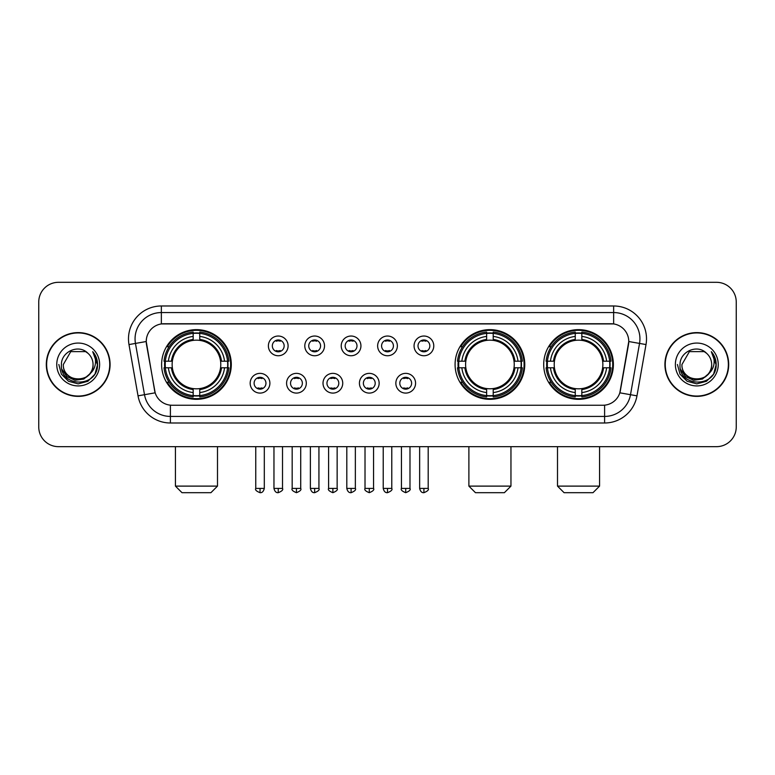 <?xml version="1.0" encoding="UTF-8"?>
<svg xmlns="http://www.w3.org/2000/svg" width="775" height="775" viewBox="0 0 775 775"><rect width="100%" height="100%" fill="white"/><g stroke="black" fill="none" stroke-linecap="round" stroke-linejoin="round"><path stroke-width="1.16" d="M455.08 364.492A34.846 34.846 0 0 0 489.926 399.328A34.846 34.846 0 0 0 524.762 364.492A34.846 34.846 0 0 0 489.926 329.646A34.846 34.846 0 0 0 455.08 364.492M543.701 364.492A34.846 34.846 0 0 0 578.538 399.328A34.846 34.846 0 0 0 613.383 364.492A34.846 34.846 0 0 0 578.538 329.646A34.846 34.846 0 0 0 543.701 364.492M161.617 364.492A34.846 34.846 0 0 0 196.463 399.328A34.846 34.846 0 0 0 231.299 364.492A34.846 34.846 0 0 0 196.463 329.646A34.846 34.846 0 0 0 161.617 364.492M269.894 383.228A9.862 9.862 0 0 1 260.032 393.09A9.862 9.862 0 0 1 250.17 383.228A9.862 9.862 0 0 1 260.032 373.366A9.862 9.862 0 0 1 269.894 383.228M254.113 383.228A5.919 5.919 0 0 0 260.032 389.147A5.919 5.919 0 0 0 265.951 383.228A5.919 5.919 0 0 0 260.032 377.309A5.919 5.919 0 0 0 254.113 383.228M306.309 383.228A9.862 9.862 0 0 1 296.447 393.09A9.862 9.862 0 0 1 286.585 383.228A9.862 9.862 0 0 1 296.447 373.366A9.862 9.862 0 0 1 306.309 383.228M290.538 383.228A5.919 5.919 0 0 0 296.447 389.147A5.919 5.919 0 0 0 302.366 383.228A5.919 5.919 0 0 0 296.447 377.309A5.919 5.919 0 0 0 290.538 383.228M342.734 383.228A9.862 9.862 0 0 1 332.872 393.09A9.862 9.862 0 0 1 323.01 383.228A9.862 9.862 0 0 1 332.872 373.366A9.862 9.862 0 0 1 342.734 383.228M326.953 383.228A5.919 5.919 0 0 0 332.872 389.147A5.919 5.919 0 0 0 338.791 383.228A5.919 5.919 0 0 0 332.872 377.309A5.919 5.919 0 0 0 326.953 383.228M379.149 383.228A9.862 9.862 0 0 1 369.287 393.09A9.862 9.862 0 0 1 359.426 383.228A9.862 9.862 0 0 1 369.287 373.366A9.862 9.862 0 0 1 379.149 383.228M363.378 383.228A5.919 5.919 0 0 0 369.287 389.147A5.919 5.919 0 0 0 375.207 383.228A5.919 5.919 0 0 0 369.287 377.309A5.919 5.919 0 0 0 363.378 383.228M415.574 383.228A9.862 9.862 0 0 1 405.713 393.09A9.862 9.862 0 0 1 395.851 383.228A9.862 9.862 0 0 1 405.713 373.366A9.862 9.862 0 0 1 415.574 383.228M399.793 383.228A5.919 5.919 0 0 0 405.713 389.147A5.919 5.919 0 0 0 411.622 383.228A5.919 5.919 0 0 0 405.713 377.309A5.919 5.919 0 0 0 399.793 383.228M288.097 345.882A9.862 9.862 0 0 1 278.244 355.744A9.862 9.862 0 0 1 268.382 345.882A9.862 9.862 0 0 1 278.244 336.03A9.862 9.862 0 0 1 288.097 345.882M272.325 345.882A5.919 5.919 0 0 0 278.244 351.802A5.919 5.919 0 0 0 284.154 345.882A5.919 5.919 0 0 0 278.244 339.973A5.919 5.919 0 0 0 272.325 345.882M324.522 345.882A9.862 9.862 0 0 1 314.66 355.744A9.862 9.862 0 0 1 304.798 345.882A9.862 9.862 0 0 1 314.66 336.03A9.862 9.862 0 0 1 324.522 345.882M308.741 345.882A5.919 5.919 0 0 0 314.66 351.802A5.919 5.919 0 0 0 320.579 345.882A5.919 5.919 0 0 0 314.66 339.973A5.919 5.919 0 0 0 308.741 345.882M360.937 345.882A9.862 9.862 0 0 1 351.085 355.744A9.862 9.862 0 0 1 341.223 345.882A9.862 9.862 0 0 1 351.085 336.03A9.862 9.862 0 0 1 360.937 345.882M345.166 345.882A5.919 5.919 0 0 0 351.085 351.802A5.919 5.919 0 0 0 356.994 345.882A5.919 5.919 0 0 0 351.085 339.973A5.919 5.919 0 0 0 345.166 345.882M397.362 345.882A9.862 9.862 0 0 1 387.5 355.744A9.862 9.862 0 0 1 377.638 345.882A9.862 9.862 0 0 1 387.5 336.03A9.862 9.862 0 0 1 397.362 345.882M381.581 345.882A5.919 5.919 0 0 0 387.5 351.802A5.919 5.919 0 0 0 393.419 345.882A5.919 5.919 0 0 0 387.5 339.973A5.919 5.919 0 0 0 381.581 345.882M433.777 345.882A9.862 9.862 0 0 1 423.915 355.744A9.862 9.862 0 0 1 414.063 345.882A9.862 9.862 0 0 1 423.915 336.03A9.862 9.862 0 0 1 433.777 345.882M418.006 345.882A5.919 5.919 0 0 0 423.915 351.802A5.919 5.919 0 0 0 429.834 345.882A5.919 5.919 0 0 0 423.915 339.973A5.919 5.919 0 0 0 418.006 345.882M138.028 395.841L128.989 344.565A32.87 32.87 0 0 1 161.355 305.98L613.645 305.98A32.87 32.87 0 0 1 646.011 344.565L636.972 395.841A32.87 32.87 0 0 1 604.607 422.995L170.393 422.995A32.87 32.87 0 0 1 138.028 395.841L155.165 392.818L146.504 344.565A17.747 17.747 0 0 1 163.98 323.737L611.02 323.737A17.747 17.747 0 0 1 628.496 344.565L620.378 390.581A17.747 17.747 0 0 1 602.902 405.248L172.098 405.248A17.747 17.747 0 0 1 154.622 390.581L146.233 341.523L135.46 343.422A26.292 26.292 0 0 1 161.355 312.558L613.645 312.558A26.292 26.292 0 0 1 639.54 343.422L630.501 394.698A26.292 26.292 0 0 1 604.607 416.427L170.393 416.427A26.292 26.292 0 0 1 144.499 394.698L135.46 343.422A26.292 26.292 0 0 1 135.063 338.849M164.746 367.776A31.882 31.882 0 0 1 164.746 361.208M546.83 367.776A31.882 31.882 0 0 1 546.83 361.208M458.209 367.776A31.882 31.882 0 0 1 458.209 361.208M46.306 364.492A31.882 31.882 0 0 0 78.198 396.374A31.882 31.882 0 0 0 110.079 364.492A31.882 31.882 0 0 0 78.198 332.611A31.882 31.882 0 0 0 46.306 364.492M664.921 364.492A31.882 31.882 0 0 0 696.803 396.374A31.882 31.882 0 0 0 728.694 364.492A31.882 31.882 0 0 0 696.803 332.611A31.882 31.882 0 0 0 664.921 364.492M161.355 305.98L161.355 323.931L613.645 323.931L613.645 305.98M146.233 341.484L146.427 338.849M602.902 405.248L172.098 405.248M646.011 344.565L628.767 341.523L619.835 392.818L636.972 395.841M620.378 390.581L620.271 391.142M154.729 391.142L154.622 390.581M736.25 302.037A19.724 19.724 0 0 0 716.526 282.313L58.474 282.313A19.724 19.724 0 0 0 38.75 302.037L38.75 426.948A19.724 19.724 0 0 0 58.474 446.662L716.526 446.662A19.724 19.724 0 0 0 736.25 426.948L736.25 302.037L736.25 426.948M38.75 302.037L38.75 426.948M716.526 282.313L58.474 282.313M58.474 446.662L716.526 446.662M109.75 364.492A31.552 31.552 0 0 0 78.198 332.94A31.552 31.552 0 0 0 46.636 364.492A31.552 31.552 0 0 0 78.198 396.044A31.552 31.552 0 0 0 109.75 364.492M90.53 373.24L83.816 379.043L75.03 380.273L66.941 376.611L61.884 369.307M93.048 364.492C93.959 383.654 62.426 383.654 63.337 364.492L70.767 351.627L85.618 351.627L87.924 353.264C78.808 343.713 61.254 351.579 61.419 364.492C59.752 387.423 96.933 388.023 97.534 365.606L97.573 364.492C97.514 359.619 95.897 355.338 92.709 351.656C95.131 355.628 95.984 359.91 95.267 364.492C94.569 368.387 92.68 371.574 89.58 374.034A14.861 14.861 0 0 0 93.048 364.492C93.959 383.654 62.426 383.654 63.337 364.492L70.767 351.627L85.618 351.627L87.924 353.264L85.618 351.627L70.767 351.627L63.337 364.492C62.426 383.654 93.959 383.654 93.048 364.492A14.861 14.861 0 0 0 87.924 353.264M89.58 374.034C81.695 384.7 62.562 377.88 63.337 364.492M56.759 364.492A21.429 21.429 0 0 0 78.198 385.921A21.429 21.429 0 0 0 99.626 364.492A21.429 21.429 0 0 0 78.198 343.063A21.429 21.429 0 0 0 56.759 364.492M92.709 351.656L97.563 365.054L96.662 358.622L97.563 365.054L96.662 358.622L97.563 365.054L92.855 351.821L97.563 365.054L92.855 351.821L97.573 364.492L94.976 374.18L87.885 381.271L78.198 383.867L68.51 381.271L61.409 374.18L58.822 364.492M92.855 351.821L97.563 365.064M728.364 364.492A31.552 31.552 0 0 0 696.803 332.94A31.552 31.552 0 0 0 665.25 364.492A31.552 31.552 0 0 0 696.803 396.044A31.552 31.552 0 0 0 728.364 364.492M709.135 373.24L702.431 379.043L693.635 380.273L685.546 376.611L680.498 369.307M711.663 364.492C712.574 383.654 681.041 383.654 681.952 364.492L689.382 351.627L704.233 351.627L706.538 353.264C697.423 343.713 679.869 351.579 680.033 364.492C678.357 387.423 715.548 388.023 716.148 365.606L716.178 364.492C716.129 359.619 714.502 355.338 711.314 351.656C713.746 355.628 714.598 359.91 713.882 364.492C713.184 368.387 711.285 371.574 708.195 374.034A14.861 14.861 0 0 0 711.663 364.492C712.574 383.654 681.041 383.654 681.952 364.492L689.382 351.627L704.233 351.627L706.538 353.264L704.233 351.627L689.382 351.627L681.952 364.492C681.041 383.654 712.574 383.654 711.663 364.492A14.861 14.861 0 0 0 706.538 353.264M708.195 374.034C700.3 384.7 681.177 377.88 681.952 364.492M675.374 364.492A21.429 21.429 0 0 0 696.803 385.921A21.429 21.429 0 0 0 718.241 364.492A21.429 21.429 0 0 0 696.803 343.063A21.429 21.429 0 0 0 675.374 364.492M711.314 351.656L716.178 365.054L715.267 358.622L716.178 365.054L715.267 358.622L716.178 365.054L711.46 351.821L716.178 365.054L711.46 351.821L716.178 364.492L713.591 374.18L706.49 381.271L696.803 383.867L687.115 381.271L680.024 374.18L677.428 364.492M711.46 351.821L716.178 365.064M210.926 492.687L181.999 492.687L175.421 486.109L217.494 486.109L210.926 492.687M220.565 367.776A24.325 24.325 0 0 0 199.747 340.39L199.747 340.39A24.325 24.325 0 0 0 172.36 367.776A24.325 24.325 0 0 0 220.565 367.776L221.534 367.776L220.565 367.776A24.325 24.325 0 0 1 199.747 388.595L199.747 392.567A28.268 28.268 0 0 0 224.537 367.776L228.896 367.776A32.608 32.608 0 0 1 199.747 396.936L199.747 395.608A31.291 31.291 0 0 0 227.579 367.776M165.404 367.776A31.223 31.223 0 0 1 165.404 361.208M199.747 333.434A31.223 31.223 0 0 0 193.169 333.434M227.511 361.208A31.223 31.223 0 0 1 227.511 367.776M228.896 361.208A32.608 32.608 0 0 0 199.747 332.049L199.747 333.376A31.291 31.291 0 0 1 227.579 361.208L228.896 361.208M164.019 367.776A32.608 32.608 0 0 0 193.169 396.936L193.169 395.608A31.291 31.291 0 0 1 165.337 367.776L164.019 367.776M227.579 361.208L224.537 361.208A28.268 28.268 0 0 0 199.747 336.418L199.747 333.376M199.747 395.608L199.747 392.567M165.337 367.776L168.388 367.776A28.268 28.268 0 0 0 193.169 392.567L193.169 395.608M199.747 336.418L199.747 339.421A25.284 25.284 0 0 1 221.534 361.208L224.537 361.208M224.537 367.776L221.534 367.776A25.284 25.284 0 0 1 199.747 389.563M193.169 392.567L193.169 388.595A24.325 24.325 0 0 1 172.36 367.776L168.388 367.776M220.565 361.208L221.534 361.208M199.747 395.541A31.223 31.223 0 0 1 193.169 395.541M193.169 332.049A32.608 32.608 0 0 0 164.019 361.208L165.337 361.208A31.291 31.291 0 0 1 193.169 333.376L193.169 332.049M193.169 333.376L193.169 336.418A28.268 28.268 0 0 0 168.388 361.208L165.337 361.208M193.169 340.351L193.169 336.418M168.388 361.208L171.391 361.208A25.284 25.284 0 0 1 193.169 339.421M193.169 388.595L193.169 389.563A25.284 25.284 0 0 1 171.391 367.776M169.105 346.745L167.245 346.745A34.187 34.187 0 0 1 230.64 364.492A34.187 34.187 0 0 1 167.245 382.24L169.105 382.24M504.389 492.687L475.463 492.687L468.885 486.109L510.958 486.109L504.389 492.687M514.019 367.776A24.325 24.325 0 0 0 493.21 340.39L493.21 340.39A24.325 24.325 0 0 0 465.823 367.776A24.325 24.325 0 0 0 514.019 367.776L514.997 367.776L514.019 367.776A24.325 24.325 0 0 1 493.21 388.595L493.21 392.567A28.268 28.268 0 0 0 518 367.776L522.36 367.776A32.608 32.608 0 0 1 493.21 396.936L493.21 395.608A31.291 31.291 0 0 0 521.042 367.776M458.868 367.776A31.223 31.223 0 0 1 458.868 361.208M493.21 333.434A31.223 31.223 0 0 0 486.632 333.434M520.974 361.208A31.223 31.223 0 0 1 520.974 367.776M522.36 361.208A32.608 32.608 0 0 0 493.21 332.049L493.21 333.376A31.291 31.291 0 0 1 521.042 361.208L522.36 361.208M457.483 367.776A32.608 32.608 0 0 0 486.632 396.936L486.632 395.608A31.291 31.291 0 0 1 458.8 367.776L457.483 367.776M521.042 361.208L518 361.208A28.268 28.268 0 0 0 493.21 336.418L493.21 333.376M493.21 395.608L493.21 392.567M458.8 367.776L461.842 367.776A28.268 28.268 0 0 0 486.632 392.567L486.632 395.608M493.21 336.418L493.21 339.421A25.284 25.284 0 0 1 514.997 361.208L518 361.208M518 367.776L514.997 367.776A25.284 25.284 0 0 1 493.21 389.563M486.632 392.567L486.632 388.595A24.325 24.325 0 0 1 465.823 367.776L461.842 367.776M514.019 361.208L514.997 361.208M493.21 395.541A31.223 31.223 0 0 1 486.632 395.541M486.632 332.049A32.608 32.608 0 0 0 457.483 361.208L458.8 361.208A31.291 31.291 0 0 1 486.632 333.376L486.632 332.049M486.632 333.376L486.632 336.418A28.268 28.268 0 0 0 461.842 361.208L458.8 361.208M486.632 340.351L486.632 336.418M461.842 361.208L464.855 361.208A25.284 25.284 0 0 1 486.632 339.421M486.632 388.595L486.632 389.563A25.284 25.284 0 0 1 464.855 367.776M462.568 346.745L460.708 346.745A34.187 34.187 0 0 1 524.103 364.492A34.187 34.187 0 0 1 460.708 382.24L462.568 382.24M593.001 492.687L564.074 492.687L557.506 486.109L599.579 486.109L593.001 492.687M602.64 367.776A24.325 24.325 0 0 0 581.831 340.39L581.831 340.39A24.325 24.325 0 0 0 554.435 367.776A24.325 24.325 0 0 0 602.64 367.776L603.609 367.776L602.64 367.776A24.325 24.325 0 0 1 581.831 388.595L581.831 392.567A28.268 28.268 0 0 0 606.612 367.776L610.981 367.776A32.608 32.608 0 0 1 581.831 396.936L581.831 395.608A31.291 31.291 0 0 0 609.663 367.776M547.489 367.776A31.223 31.223 0 0 1 547.489 361.208M581.831 333.434A31.223 31.223 0 0 0 575.253 333.434M609.596 361.208A31.223 31.223 0 0 1 609.596 367.776M610.981 361.208A32.608 32.608 0 0 0 581.831 332.049L581.831 333.376A31.291 31.291 0 0 1 609.663 361.208L610.981 361.208M546.104 367.776A32.608 32.608 0 0 0 575.253 396.936L575.253 395.608A31.291 31.291 0 0 1 547.421 367.776L546.104 367.776M609.663 361.208L606.612 361.208A28.268 28.268 0 0 0 581.831 336.418L581.831 333.376M581.831 395.608L581.831 392.567M547.421 367.776L550.463 367.776A28.268 28.268 0 0 0 575.253 392.567L575.253 395.608M581.831 336.418L581.831 339.421A25.284 25.284 0 0 1 603.609 361.208L606.612 361.208M606.612 367.776L603.609 367.776A25.284 25.284 0 0 1 581.831 389.563M575.253 392.567L575.253 388.595A24.325 24.325 0 0 1 554.435 367.776L550.463 367.776M602.64 361.208L603.609 361.208M581.831 395.541A31.223 31.223 0 0 1 575.253 395.541M575.253 332.049A32.608 32.608 0 0 0 546.104 361.208L547.421 361.208A31.291 31.291 0 0 1 575.253 333.376L575.253 332.049M575.253 333.376L575.253 336.418A28.268 28.268 0 0 0 550.463 361.208L547.421 361.208M575.253 340.351L575.253 336.418M550.463 361.208L553.466 361.208A25.284 25.284 0 0 1 575.253 339.421M575.253 388.595L575.253 389.563A25.284 25.284 0 0 1 553.466 367.776M551.19 346.745L549.32 346.745A34.187 34.187 0 0 1 612.725 364.492A34.187 34.187 0 0 1 549.32 382.24L551.19 382.24M276.268 351.463L276.268 350.532A5.047 5.047 0 0 0 280.211 350.532L280.211 351.463M280.211 340.312L280.211 341.242A5.047 5.047 0 0 0 276.268 341.242L276.268 340.312M312.683 351.463L312.683 350.532A5.047 5.047 0 0 0 316.636 350.532L316.636 351.463M316.636 340.312L316.636 341.242A5.047 5.047 0 0 0 312.683 341.242L312.683 340.312M349.108 351.463L349.108 350.532A5.047 5.047 0 0 0 353.051 350.532L353.051 351.463M353.051 340.312L353.051 341.242A5.047 5.047 0 0 0 349.108 341.242L349.108 340.312M385.524 351.463L385.524 350.532A5.047 5.047 0 0 0 389.476 350.532L389.476 351.463M389.476 340.312L389.476 341.242A5.047 5.047 0 0 0 385.524 341.242L385.524 340.312M421.949 351.463L421.949 350.532A5.047 5.047 0 0 0 425.892 350.532L425.892 351.463M425.892 340.312L425.892 341.242A5.047 5.047 0 0 0 421.949 341.242L421.949 340.312M258.056 388.808L258.056 387.868A5.047 5.047 0 0 0 261.998 387.868L261.998 388.808M261.998 377.648L261.998 378.588A5.047 5.047 0 0 0 258.056 378.588L258.056 377.648M294.481 388.808L294.481 387.868A5.047 5.047 0 0 0 298.423 387.868L298.423 388.808M298.423 377.648L298.423 378.588A5.047 5.047 0 0 0 294.481 378.588L294.481 377.648M330.896 388.808L330.896 387.868A5.047 5.047 0 0 0 334.839 387.868L334.839 388.808M334.839 377.648L334.839 378.588A5.047 5.047 0 0 0 330.896 378.588L330.896 377.648M367.321 388.808L367.321 387.868A5.047 5.047 0 0 0 371.264 387.868L371.264 388.808M371.264 377.648L371.264 378.588A5.047 5.047 0 0 0 367.321 378.588L367.321 377.648M403.736 388.808L403.736 387.868A5.047 5.047 0 0 0 407.679 387.868L407.679 388.808M407.679 377.648L407.679 378.588A5.047 5.047 0 0 0 403.736 378.588L403.736 377.648M604.607 405.17L604.607 422.995M170.393 422.995L170.393 405.17M128.989 344.565L135.46 343.422M193.169 395.841A31.523 31.523 0 0 0 199.747 395.841M227.811 367.776A31.523 31.523 0 0 0 227.811 361.208M199.747 333.143A31.523 31.523 0 0 0 193.169 333.143M486.632 395.841A31.523 31.523 0 0 0 493.21 395.841M521.275 367.776A31.523 31.523 0 0 0 521.275 361.208M493.21 333.143A31.523 31.523 0 0 0 486.632 333.143M575.253 395.841A31.523 31.523 0 0 0 581.831 395.841M609.886 367.776A31.523 31.523 0 0 0 609.886 361.208M581.831 333.143A31.523 31.523 0 0 0 575.253 333.143M278.244 488.415L273.963 488.415C274.708 491.457 276.142 492.881 278.244 492.687L278.244 488.415L282.517 488.415L282.517 446.662M314.66 488.415L310.387 488.415C311.133 491.457 312.558 492.881 314.66 492.687L314.66 488.415L318.932 488.415L318.932 446.662M351.085 488.415L346.803 488.415C347.549 491.457 348.973 492.881 351.085 492.687L351.085 488.415L355.357 488.415L355.357 446.662M387.5 488.415L383.228 488.415C383.974 491.457 385.398 492.881 387.5 492.687L387.5 488.415L391.772 488.415L391.772 446.662M423.915 488.415L419.643 488.415C420.389 491.457 421.813 492.881 423.915 492.687L423.915 488.415L428.197 488.415L428.197 446.662M260.032 488.415L255.76 488.415C254.888 489.781 256.312 491.205 260.032 492.687L260.032 488.415L264.304 488.415L264.304 446.662M296.447 488.415L292.175 488.415C291.313 489.781 292.737 491.205 296.447 492.687L296.447 488.415L300.719 488.415L300.719 446.662M332.872 488.415L328.6 488.415C327.728 489.781 329.152 491.205 332.872 492.687L332.872 488.415L337.144 488.415L337.144 446.662M369.287 488.415L365.015 488.415C364.153 489.781 365.577 491.205 369.287 492.687L369.287 488.415L373.56 488.415L373.56 446.662M405.713 488.415L401.44 488.415C400.568 489.781 401.993 491.205 405.713 492.687L405.713 488.415L409.985 488.415L409.985 446.662M217.494 446.662L217.494 486.109M175.421 446.662L175.421 486.109M510.958 446.662L510.958 486.109M468.885 446.662L468.885 486.109M599.579 446.662L599.579 486.109M557.506 446.662L557.506 486.109M273.963 488.415L273.963 446.662M282.517 488.415C283.379 489.781 281.955 491.205 278.244 492.687M310.387 488.415L310.387 446.662M318.932 488.415C319.804 489.781 318.38 491.205 314.66 492.687M346.803 488.415L346.803 446.662M355.357 488.415C356.219 489.781 354.795 491.205 351.085 492.687M383.228 488.415L383.228 446.662M391.772 488.415C392.644 489.781 391.22 491.205 387.5 492.687M419.643 488.415L419.643 446.662M428.197 488.415C429.059 489.781 427.635 491.205 423.915 492.687M255.76 488.415L255.76 446.662M264.304 488.415C263.558 491.457 262.134 492.881 260.032 492.687M292.175 488.415L292.175 446.662M300.719 488.415C301.591 489.781 300.167 491.205 296.447 492.687M328.6 488.415L328.6 446.662M337.144 488.415C338.007 489.781 336.582 491.205 332.872 492.687M365.015 488.415L365.015 446.662M373.56 488.415C374.432 489.781 373.007 491.205 369.287 492.687M401.44 488.415L401.44 446.662M409.985 488.415C410.847 489.781 409.423 491.205 405.713 492.687"/></g></svg>
